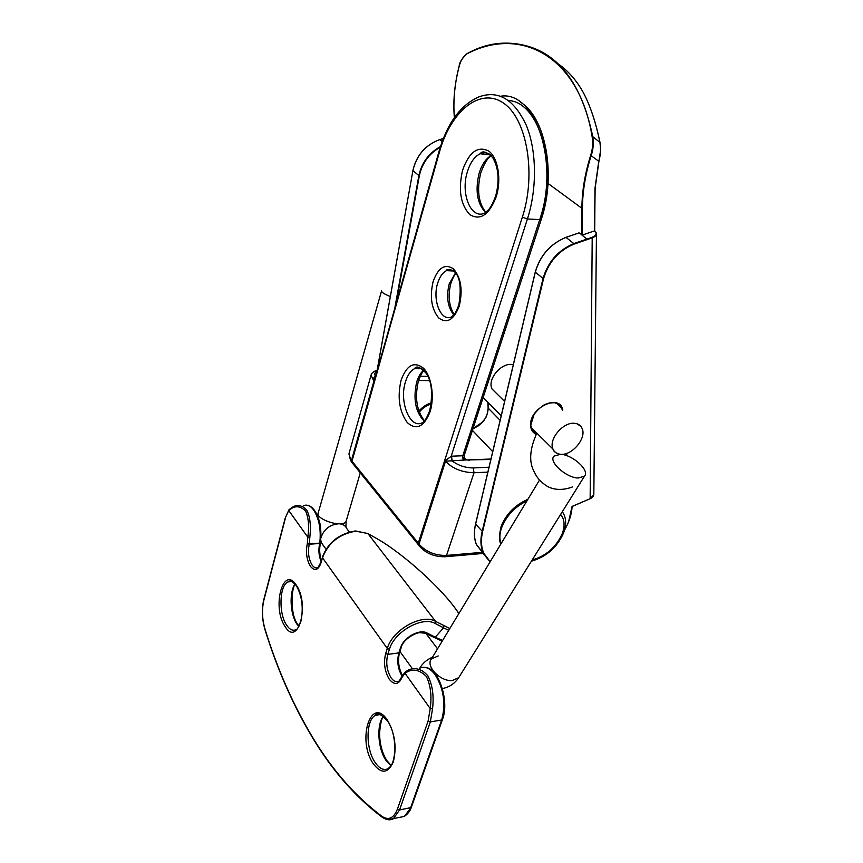 <?xml version="1.0" encoding="UTF-8"?>
<svg xmlns="http://www.w3.org/2000/svg" width="863" height="863" viewBox="0 0 863 863"><rect width="100%" height="100%" fill="white"/><g stroke="black" fill="none" stroke-linecap="round" stroke-linejoin="round"><path stroke-width="1.29" d="M264.93 629.429L264.898 629.332C261.953 618.965 261.586 609.062 263.798 599.623L285.178 518.21L289.105 509.602L293.744 506.376C298.727 504.661 303.086 505.934 306.818 510.206C310.13 516.937 311.133 525.988 309.828 537.358L307.832 537.228C309.288 526.29 308.533 517.498 305.556 510.864C299.741 505.47 294.175 505.405 288.857 510.669L307.832 537.228L307.325 543.528C305.578 552.191 306.613 559.807 310.443 566.365C314.801 571.489 318.35 570.249 321.112 562.622L322.482 557.746L387.293 648.48C392.503 629.699 422.19 613.237 435.588 621.382L449.828 628.512M408.372 669.958C415.254 667.099 421.716 668.987 427.757 675.632C432.439 684.575 434.046 695.61 432.557 708.76L430.216 708.555C431.899 695.934 430.615 685.222 426.354 676.441C418.943 669.257 411.845 668.232 405.049 673.334L405.567 671.748L408.372 669.958M489.008 467.228L473.269 467.919C465.491 467.897 458.48 465.589 452.234 461.015L451.489 456.193L462.784 455.772L464.38 455.017L464.046 457.336L465.944 459.957L445.524 461.187L419.051 543.992L419.806 546.441L418.285 543.14L522.352 217.163C536.527 173.938 526.872 118.307 503.226 102.913C479.785 86.85 450.572 111.64 439.472 151.974L351.985 461.198L350.637 460.831L351.468 460.454L373.808 381.414C373.291 378.835 373.765 377.088 375.232 376.16L375.481 376.139M439.472 151.974L439.04 151.295L351.64 461.381M418.469 544.035L445.049 460.691L451.489 456.193M490.842 459.483L465.944 459.957L462.536 457.487L462.784 455.772L539.58 220.022C559.72 163.031 535.502 90.518 500.691 96.214M452.061 461.004L451.198 456.214L527.412 218.986L541.177 219.655C556.355 175.588 545.977 117.886 520.821 102.438M375.448 376.225L375.362 376.139C374.262 373.992 374.779 372.331 376.883 371.144M464.046 457.336L462.536 457.487L463.528 460.562M572.072 506.43L590.152 498.717L592.201 237.843L574.38 243.992C558.782 250.389 548.501 261.996 543.528 278.792L482.579 531.684L475.61 524.111C473.83 531.835 474.1 538.641 476.419 544.542L490.162 561.737L482.849 552.018C480.551 546.117 480.303 539.289 482.115 531.543L543 278.641C548.027 261.672 558.415 249.957 574.165 243.485L591.996 237.347C596.365 235.502 597.228 233.344 594.585 230.874L595.136 188.253M455.761 115.653L454.165 114.477C453.226 98.846 454.92 82.665 459.267 65.922C460.853 60.173 463.42 56.138 466.991 53.83L467.325 53.603C482.266 45.2 497.919 41.855 514.283 43.571C554.521 48.026 580.68 79.051 592.762 136.678L599.947 142.384L600.637 149.504C600.583 150.022 600.907 152.622 598.911 161.349L600.508 150.798M466.991 53.83C520.497 25.663 579.127 56.052 592.147 136.786C593.205 142.783 592.719 148.975 590.67 155.362C584.877 173.776 581.964 191.424 581.91 208.307L548.027 183.42M594.866 230.971L596.452 233.215L594.585 230.874L582.385 235.038L579.116 232.913L566.193 237.325C550.529 243.722 540.227 255.362 535.287 272.244L475.664 523.884M483.14 397.53L488.113 402.514L488.178 408.264C487.649 417.498 482.579 424.326 472.956 428.738M594.585 230.874L594.963 188.393L598.749 161.413C600.605 154.855 601.004 148.512 599.947 142.384C595.891 122.719 590.454 106.332 583.658 93.226C577.11 81.111 568.836 71.478 558.803 64.315M592.147 136.786L592.762 136.678C593.841 142.762 593.323 149.051 591.198 155.545C585.416 173.916 582.503 191.521 582.449 208.361L582.385 235.038M560.562 454.272C572.093 455.783 586.959 437.929 582.05 428.35C580.702 425.405 578.286 423.744 574.78 423.334C563.312 421.543 548.156 439.58 553.021 449.138C554.413 452.212 556.926 453.927 560.562 454.272C572.665 454.725 590.173 470.648 584.478 476.182L578.134 478.026C565.988 477.746 548.253 461.554 553.96 456.139L560.562 454.272M513.302 364.715L512.352 364.542C501.123 362.46 486.991 379.547 492.05 389.019L496.581 393.485M298.814 626.484L296.764 623.895C290.076 614.229 289.116 592.191 295.006 584.024M296.257 585.103C310.195 604.478 297.789 648.135 284.952 626.311C271.759 607.315 283.075 564.575 296.257 585.103M286.548 625.039C289.623 629.645 292.827 631.166 296.138 629.602C297.174 629.807 298.814 626.894 301.047 620.875C303.56 607.228 301.974 595.492 296.268 585.653C292.33 581.187 289.547 579.947 287.94 581.932C279.375 585.589 278.512 613.496 286.548 625.039M390.982 765.718L385.815 760.141C377.757 748.394 376.43 724.661 383.345 716.258M387.476 720.238C394.952 733.474 396.894 747.369 393.291 761.943C387.962 773.669 381.252 774.219 373.15 763.582C356.786 739.85 371.058 694.866 387.476 720.238M374.909 762.148C379.31 768.663 383.787 770.799 388.35 768.555C390.076 766.053 393.086 767.336 394.941 750.627C394.812 737.606 392.309 727.671 387.455 720.81C380.971 714.079 376.958 712.245 375.427 715.298C365.847 719.861 365.556 748.501 374.909 762.148M382.633 817.552L382.158 817.207C355.61 797.196 332.482 770.81 312.762 738.081C293.14 705.438 277.185 669.192 264.898 629.332L264.984 629.084C277.26 668.879 293.183 705.049 312.762 737.595C332.438 770.228 355.491 796.473 381.931 816.344C388.598 820.67 393.765 818.253 397.433 809.095L428.113 721.004L430.216 708.555L405.049 673.334L402.169 677.131C398.76 684.801 394.467 685.502 389.278 679.246C384.618 671.338 383.409 662.762 385.675 653.539L387.293 648.48L389.418 649.321L387.789 654.381C385.718 662.784 386.818 670.583 391.079 677.789C393.679 681.339 396.344 682.439 399.073 681.101L402.072 676.268M405.168 672.115L402.19 676.031L402.169 677.131L402.115 676.171C397.854 668.987 396.764 661.252 398.846 652.913L387.789 654.381L385.675 653.539M458.825 613.625C444.736 591.015 403.097 553.151 375.998 538.134L367.897 533.55L355.89 531.198C339.493 533.873 328.35 542.719 322.482 557.746L321.112 562.622M321.133 561.608C318.76 555.761 318.285 549.709 319.709 543.453L309.245 544.251C307.649 552.147 308.598 559.084 312.093 565.049C313.992 567.66 315.966 568.49 318.026 567.52L320.993 562.104M309.828 537.358L309.245 544.251L307.325 543.528L319.763 543.205C321.219 529.677 319.137 518.544 313.517 509.806C310.238 505.545 306.872 504.208 303.409 505.815M402.449 675.6C398.501 667.854 397.563 660.13 399.634 652.406L398.846 652.913L400.486 647.876C403.399 637.628 419.515 628.62 426.969 632.978L435.276 637.196L443.56 627.833L435.308 623.55C422.557 615.837 394.38 631.479 389.418 649.321M320.529 542.903L319.709 543.453L320.389 542.536M432.557 708.76L430.346 721.9L441.694 719.99C445.977 703.787 443.765 688.642 435.038 674.575C429.817 667.865 424.585 665.805 419.375 668.404M380.227 714.575L375.427 715.298L380.108 714.542M291.705 581.5L287.94 581.932L291.856 581.565M285.286 518.652L263.895 600.087C261.737 609.332 262.104 618.998 264.984 629.084M428.113 721.004L430.346 721.9L399.569 809.958L410.648 807.649L441.694 719.99L442.471 719.451L411.414 807.067L404.38 816.398L387.875 819.71M355.588 530.961L367.897 533.55L435.588 621.382L435.308 623.55M425.168 633.162L417.584 632.536M402.223 644.132L401.133 646.689M433.528 637.423L435.276 637.196L442.6 640.475M448.738 630.314L443.56 627.833L443.841 625.675M397.433 809.095L399.569 809.958L393.355 818.739C390.033 820.519 386.3 820.012 382.158 817.207L381.931 816.344M399.396 817.455L404.38 816.398C407.972 813.831 410.324 810.713 411.414 807.067M425.222 633.226L426.969 632.978M442.169 641.187L425.826 633.528C420.357 628.987 403.097 638.393 401.284 647.369L400.486 647.876M367.886 533.528L375.998 538.134M453.69 314.866C447.617 307.023 446.117 296.678 449.224 283.83L455.459 273.042M424.1 421.112C415.427 411.91 412.967 398.857 416.71 381.964C418.328 376.656 420.659 372.73 423.69 370.184M485.545 212.471C477.131 203.614 475.006 190.496 479.159 173.129C481.845 164.52 485.826 158.673 491.112 155.577M459.267 305.977C453.809 320.011 446.948 324.003 438.695 317.94C431.457 309.008 429.601 296.883 433.107 281.586C438.199 267.584 444.984 263.334 453.431 268.835C461.025 277.735 462.978 290.119 459.267 305.977M437.66 283.258C432.061 300.389 441.263 322.589 451.845 316.732C454.165 314.186 455.114 314.661 458.814 305.017C461.824 286.279 459.796 274.736 452.719 270.399C448.544 269.17 446.462 269.245 446.473 270.637C442.579 272.632 439.645 276.84 437.66 283.258M430.119 411.629C424.057 426.98 416.441 430.637 407.293 422.59C399.278 411.424 397.196 397.347 401.058 380.324C406.667 364.963 414.175 360.961 423.582 368.307C431.576 376.387 434.725 397.002 430.119 411.629M405.427 381.975C398.879 401.899 410.249 429.72 422.482 422.643C424.574 421.694 426.991 417.67 429.731 410.561C433.053 393.927 431.834 381.478 426.085 373.194C420.27 366.98 416.43 365.481 414.553 368.684C410.518 370.81 407.476 375.243 405.427 381.975M496.257 196.635C489.148 214.984 480.303 220.95 469.72 214.553C460.475 204.499 458.102 189.709 462.611 170.173C469.138 151.953 477.865 145.588 488.771 151.079C498.037 157.767 501.651 179.45 496.257 196.635M467.347 171.877C460.27 193.776 471.198 220.141 484.877 212.967C487.681 209.936 490.108 210.842 495.74 195.804C499.666 180.615 498.641 167.864 492.665 157.53C486.57 151.661 482.406 150.399 480.173 153.733C474.488 156.57 470.216 162.611 467.347 171.877M351.791 460.907L350.637 459.526L348.943 453.841L350.637 460.831M374.154 381.834L371.036 375.211L348.943 453.841M351.284 461.716L420.454 547.325M418.609 543.474L419.86 545.092C426.7 552.137 435.588 555.589 446.538 555.427L481.565 552.385M453.01 270.594L446.473 270.637L453.571 271.025M421.478 368.425L414.553 368.684L421.942 368.728M489.623 154.197C486.592 152.449 483.442 152.298 480.173 153.733L490.464 154.919M351.985 461.198L418.285 543.14M423.226 369.752L417.972 380.346M508.534 100.55C539.634 101.856 558.49 167.81 540.594 218.717M487.854 472.115L474.014 472.751L446.538 555.427L444.79 556.786M482.039 552.342L482.946 552.266M418.879 411.079C422.428 407.012 426.592 404.272 431.36 402.838M429.483 380.561L418.577 380.551M420.259 376.257L427.8 376.279M473.269 467.919L474.014 472.751C461.91 472.395 452.417 468.544 445.524 461.187L445.049 460.691M439.04 151.295C447.271 123.215 460.443 105.124 478.544 97.034C498.059 89.763 513.938 99.105 526.193 125.059C536.764 150.442 537.239 188.512 527.412 218.986L522.352 217.163M465.901 459.645L469.267 460.335M419.806 546.441L419.85 546.581C426.365 553.679 434.952 557.056 445.61 556.721L482.741 553.474M530.745 425.276L531.619 429.245L536.365 433.916M536.139 434.294C532.676 432.665 530.831 429.688 530.616 425.362C529.256 407.616 560.529 393.096 562.784 410.227M531.079 427.498L553.021 449.138C553.032 450.605 554.585 452.104 557.681 453.636M562.169 409.655L561.576 407.919C557.919 401.726 551.684 400.95 542.859 405.567M533.399 415.373L530.734 425.06M598.814 161.403L594.963 188.393M572.061 506.505L568.76 521.133M543.528 278.792L535.233 272.136L475.567 523.981C473.787 531.986 474.078 538.836 476.419 544.542L483.992 554.467M574.38 243.992L565.999 237.401M394.963 307.206L418.889 175.588L412.913 170.626L377.217 369.99M440.259 147.228C429.062 153.625 422.093 163.118 419.342 175.718L418.889 175.588C421.727 162.654 428.911 152.978 440.464 146.581M442.212 141.5L439.774 139.612C425.513 144.855 416.559 155.189 412.913 170.626L377.12 370.249C373.517 371.414 371.478 373.075 371.036 375.211M587.358 239.515L581.845 234.984L581.91 208.307L582.449 208.361M443.334 138.544L439.645 139.644M482.579 531.684C479.72 544.931 482.298 554.866 490.303 561.511M595.071 188.339L594.683 230.842M454.165 114.348L454.359 117.605M488.113 402.514L501.23 415.675M483.582 553.668L476.959 545.168M419.342 175.718L396.225 302.73M595.136 188.21L598.922 161.359L590.67 155.362M472.428 430.378L492.697 451.651M488.167 408.091L500.119 420.324M478.221 425.966L483.97 420.4M564.531 530.119C569.224 521.878 571.748 514.014 572.115 506.505L590.152 498.717C592.741 497.584 593.96 495.891 593.83 493.625L596.441 234.358M596.452 233.215C596.732 235.135 595.319 236.678 592.201 237.843L591.996 237.347M412.935 170.507L412.881 170.561C416.408 155.297 425.34 144.973 439.666 139.601M583.658 93.226L583.733 93.366C590.529 106.494 595.955 122.848 600.001 142.427M459.267 65.922L459.224 65.858C454.877 82.621 453.172 98.814 454.132 114.434L454.326 117.648M467.012 53.679C461.834 58.662 459.235 62.719 459.224 65.868L459.289 65.836M566.042 237.325C550.292 243.862 540.022 255.47 535.233 272.136L535.33 272.072M593.83 494.801L589.979 498.792M459.429 676.484L458.674 677.703L452.19 680.573C440.313 681.77 425.135 665.761 431.468 658.9L438.199 655.956M419.763 668.199C422.654 663.226 426.883 659.569 432.482 657.228M321.047 537.487C323.959 529.138 329.903 524.553 338.889 523.755C342.805 523.97 345.427 525.589 346.764 528.598L349.353 532.018M323.474 545.707L321.37 542.784L320.831 540.486M317.476 515.794L318.08 513.399C316.376 517.099 329.472 523.658 338.889 523.755C343.021 523.83 345.427 523.043 346.085 521.392L360.281 472.848M318.08 513.399L381.565 290.939C381.457 292.309 384.38 294.164 390.324 296.494M526.991 500.788C514.736 506.915 506.268 515.934 501.576 527.832C499.515 533.873 499.332 539.192 501.015 543.776C498.943 541.36 498.987 535.578 501.133 526.462C506.074 514.057 514.974 505.017 527.854 499.353M532.169 559.979C546.15 555.977 556.193 547.153 562.298 533.507C565.125 525.578 564.564 519.213 560.594 514.434M562.363 511.608L563.755 514.143C566.279 519.267 566.236 525.481 563.636 532.805C557.164 547.369 546.419 556.829 531.414 561.177M299.03 626.106L297.713 624.348M391.155 765.459L386.807 760.54M355.286 530.972C338.976 533.755 328.005 542.503 322.363 557.239M321.424 560.562C319.45 554.51 319.148 548.663 320.518 543.01L320.551 542.827C321.802 523.744 318.965 520.454 317.088 514.898C314.628 509.709 311.748 506.603 308.458 505.567M401.284 647.369L399.634 652.406M375.524 537.854C402.784 552.892 444.272 590.508 458.857 613.571M426.257 667.649C439.04 668.998 449.591 701.748 442.471 719.451M285.178 518.21L288.9 509.871M383.604 716.463C381.759 717.757 380.421 723.334 379.569 733.162C379.72 743.701 382.072 752.752 386.646 760.303M295.297 584.359C291.845 586.139 289.31 613 297.552 624.111M454.1 314.369C448.889 305.847 447.811 295.502 450.864 283.323C453.032 277.616 454.693 274.358 455.837 273.56M424.413 420.756C416.646 410.659 414.628 397.509 418.339 381.306C420.475 375.448 422.374 371.856 424.013 370.529M485.783 212.287C478.372 202.783 476.71 189.623 480.799 172.816C484.359 163.29 487.843 157.584 491.241 155.718M468.663 459.893L490.961 459.019M419.256 412.147C422.579 408.08 426.549 405.394 431.187 404.078M464.38 455.017L541.177 219.655M531.619 429.245L530.788 425.189M530.788 425.135L534.057 414.467C540.13 406.236 547.099 402.341 554.963 402.784C559.623 404.65 561.824 406.365 561.576 407.919L556.592 403.237M443.355 138.501L439.731 139.59M467.196 53.571C482.147 45.167 497.843 41.834 514.283 43.571M578.954 232.902L566.117 237.293M472.989 428.652L482.406 422.158C485.028 417.811 486.71 419.547 488.134 408.199L487.843 402.428M578.437 424.952L577.325 423.906M572.622 486.894C563.237 490.357 554.909 490.249 547.638 486.549C541.123 482.525 536.646 477.595 534.186 471.77C528.771 461.996 529.645 449.127 536.818 433.161M566.872 453.312L566.56 455.61M584.478 476.182L458.674 677.703C454.574 683.712 449.148 687.315 442.385 688.523M437.552 648.836L426.106 633.669M345.955 527.12L346.085 521.392M326.02 549.224L320.702 541.694M412.438 668.771L399.936 651.489M539.494 480.087L431.468 658.9M504.607 401.403L492.05 389.019"/></g></svg>

